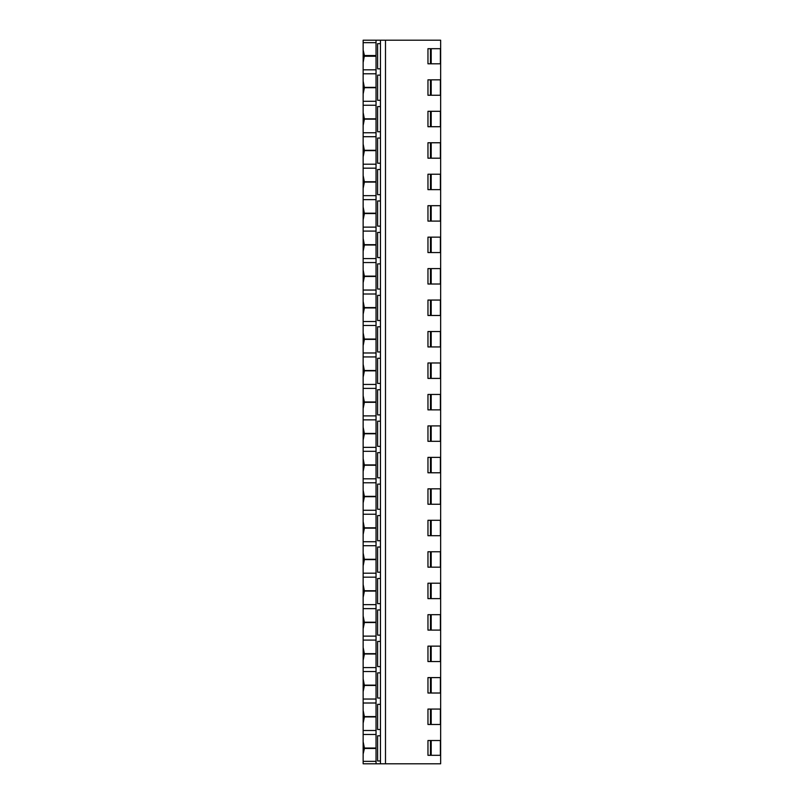 <?xml version="1.0" encoding="UTF-8"?>
<svg xmlns="http://www.w3.org/2000/svg" width="804" height="804" viewBox="0 0 804 804"><rect width="100%" height="100%" fill="white"/><g stroke="black" fill="none" stroke-linecap="round" stroke-linejoin="round"><path stroke-width="1.21" d="M376.041 40.2L376.041 55.526L364.403 55.526L363.147 49.918L363.147 40.2L440.652 40.2L440.652 48.692L427.959 48.692L427.959 63.797L440.652 63.797L440.652 79.837L427.959 79.837L427.959 95.254L440.652 95.254L440.652 111.304L427.959 111.304L427.959 126.72L440.652 126.72L440.652 142.76L427.959 142.76L427.959 158.177L440.652 158.177L440.652 174.227L427.959 174.227L427.959 189.643L440.652 189.643L440.652 205.683L427.959 205.683L427.959 221.1L440.652 221.1L440.652 237.15L427.959 237.15L427.959 252.556L440.652 252.556L440.652 268.606L427.959 268.606L427.959 284.023L440.652 284.023L440.652 300.063L427.959 300.063L427.959 315.48L440.652 315.48L440.652 331.529L427.959 331.529L427.959 346.946L440.652 346.946L440.652 362.986L427.959 362.986L427.959 378.403L440.652 378.403L440.652 394.452L427.959 394.452L427.959 409.869L440.652 409.869L440.652 425.909L427.959 425.909L427.959 441.326L440.652 441.326L440.652 457.375L427.959 457.375L427.959 472.782L440.652 472.782L440.652 488.832L427.959 488.832L427.959 504.249L440.652 504.249L440.652 520.288L427.959 520.288L427.959 535.705L440.652 535.705L440.652 551.755L427.959 551.755L427.959 567.172L440.652 567.172L440.652 583.212L427.959 583.212L427.959 598.628L440.652 598.628L440.652 614.678L427.959 614.678L427.959 630.095L440.652 630.095L440.652 646.135L427.959 646.135L427.959 661.551L440.652 661.551L440.652 677.601L427.959 677.601L427.959 693.018L440.652 693.018L440.652 709.058L427.959 709.058L427.959 724.474L440.652 724.474L440.652 740.514L427.959 740.514L427.959 755.308L440.652 755.308L440.652 763.8L376.041 763.8L376.041 748.474L364.403 748.474L363.147 754.082L363.147 761.348L376.041 761.348M440.652 763.8L440.652 40.2M376.041 42.652L363.147 42.652L363.147 69.827L363.147 62.541L364.403 55.526M376.041 69.827L363.147 69.827L363.147 101.284L363.147 93.998L364.403 87.706L363.147 81.073L363.147 73.787L376.041 73.787M376.041 101.284L363.147 101.284L363.147 132.75L363.147 125.454L364.403 119.163L363.147 112.54L363.147 105.254L376.041 105.254M376.041 132.75L363.147 132.75L363.147 164.207L363.147 156.921L364.403 150.629L363.147 143.996L363.147 136.71L376.041 136.71M376.041 164.207L363.147 164.207L363.147 195.663L363.147 188.377L364.403 182.086L363.147 175.463L363.147 168.167L376.041 168.167M376.041 195.663L363.147 195.663L363.147 227.13L363.147 219.844L364.403 213.552L363.147 206.919L363.147 199.633L376.041 199.633M376.041 227.13L363.147 227.13L363.147 258.587L363.147 251.3L364.403 245.009L363.147 238.376L363.147 231.09L376.041 231.09M376.041 258.587L363.147 258.587L363.147 290.053L363.147 282.767L364.403 276.476L363.147 269.842L363.147 262.556L376.041 262.556M376.041 290.053L363.147 290.053L363.147 321.51L363.147 314.223L364.403 307.932L363.147 301.299L363.147 294.013L376.041 294.013M376.041 321.51L363.147 321.51L363.147 352.976L363.147 345.69L364.403 339.388L363.147 332.766L363.147 325.479L376.041 325.479M376.041 352.976L363.147 352.976L363.147 384.433L363.147 377.146L364.403 370.855L363.147 364.222L363.147 356.936L376.041 356.936M376.041 384.433L363.147 384.433L363.147 415.889L363.147 408.603L364.403 402.312L363.147 395.689L363.147 388.392L376.041 388.392M376.041 415.889L363.147 415.889L363.147 447.356L363.147 440.069L364.403 433.778L363.147 427.145L363.147 419.859L376.041 419.859M376.041 447.356L363.147 447.356L363.147 478.812L363.147 471.526L364.403 465.235L363.147 458.602L363.147 451.315L376.041 451.315M376.041 478.812L363.147 478.812L363.147 510.279L363.147 502.992L364.403 496.701L363.147 490.068L363.147 482.782L376.041 482.782M376.041 510.279L363.147 510.279L363.147 541.735L363.147 534.449L364.403 528.158L363.147 521.525L363.147 514.238L376.041 514.238M376.041 541.735L363.147 541.735L363.147 573.202L363.147 565.915L364.403 559.614L363.147 552.991L363.147 545.705L376.041 545.705M376.041 573.202L363.147 573.202L363.147 604.658L363.147 597.372L364.403 591.081L363.147 584.448L363.147 577.161L376.041 577.161M376.041 604.658L363.147 604.658L363.147 636.125L363.147 628.828L364.403 622.537L363.147 615.914L363.147 608.628L376.041 608.628M376.041 636.125L363.147 636.125L363.147 667.581L363.147 660.295L364.403 654.004L363.147 647.371L363.147 640.084L376.041 640.084M376.041 667.581L363.147 667.581L363.147 699.038L363.147 691.752L364.403 685.46L363.147 678.827L363.147 671.541L376.041 671.541M376.041 699.038L363.147 699.038L363.147 730.504L363.147 723.218L364.403 716.927L363.147 710.294L363.147 703.008L376.041 703.008M376.041 730.504L363.147 730.504L363.147 763.8L376.041 763.8M363.147 49.918L363.147 62.541M363.147 81.073L363.147 93.998M363.147 112.54L363.147 125.454M363.147 143.996L363.147 156.921M363.147 175.463L363.147 188.377M363.147 206.919L363.147 219.844M363.147 238.376L363.147 251.3M363.147 269.842L363.147 282.767M363.147 301.299L363.147 314.223M363.147 332.766L363.147 345.69M363.147 364.222L363.147 377.146M363.147 395.689L363.147 408.603M363.147 427.145L363.147 440.069M363.147 458.602L363.147 471.526M363.147 490.068L363.147 502.992M363.147 521.525L363.147 534.449M363.147 552.991L363.147 565.915M363.147 584.448L363.147 597.372M363.147 615.914L363.147 628.828M363.147 647.371L363.147 660.295M363.147 678.827L363.147 691.752M363.147 710.294L363.147 723.218M364.403 716.927L376.041 716.927L376.041 748.042L364.403 748.042L363.147 741.75L363.147 734.464L376.041 734.464M363.147 741.75L363.147 754.082M364.403 87.706L376.041 87.706L376.041 118.831L364.403 118.831M364.403 685.46L376.041 685.46L376.041 716.585L364.403 716.585M364.403 654.004L376.041 654.004L376.041 685.129L364.403 685.129M364.403 622.537L376.041 622.537L376.041 653.662L364.403 653.662M364.403 591.081L376.041 591.081L376.041 622.206L364.403 622.206M364.403 559.614L376.041 559.614L376.041 590.739L364.403 590.739M364.403 528.158L376.041 528.158L376.041 559.282L364.403 559.282M364.403 496.701L376.041 496.701L376.041 527.816L364.403 527.816M364.403 465.235L376.041 465.235L376.041 496.359L364.403 496.359M364.403 433.778L376.041 433.778L376.041 464.903L364.403 464.903M364.403 402.312L376.041 402.312L376.041 433.436L364.403 433.436M364.403 370.855L376.041 370.855L376.041 401.98L364.403 401.98M364.403 339.388L376.041 339.388L376.041 370.513L364.403 370.513M364.403 307.932L376.041 307.932L376.041 339.057L364.403 339.057M364.403 276.476L376.041 276.476L376.041 307.59L364.403 307.59M364.403 245.009L376.041 245.009L376.041 276.134L364.403 276.134M364.403 213.552L376.041 213.552L376.041 244.667L364.403 244.667M364.403 182.086L376.041 182.086L376.041 213.211L364.403 213.211M364.403 150.629L376.041 150.629L376.041 181.754L364.403 181.754M364.403 119.163L376.041 119.163L376.041 150.288L364.403 150.288M364.403 56.25L376.041 56.25L376.041 87.365L364.403 87.365M380.453 40.2L380.453 763.8M380.453 760.966L377.619 760.966L377.619 735.801L380.453 735.801M380.453 729.509L377.619 729.509L377.619 704.334L380.453 704.334M380.453 698.043L377.619 698.043L377.619 672.878L380.453 672.878M380.453 666.586L377.619 666.586L377.619 641.421L380.453 641.421M380.453 635.13L377.619 635.13L377.619 609.955L380.453 609.955M380.453 603.663L377.619 603.663L377.619 578.498L380.453 578.498M380.453 572.207L377.619 572.207L377.619 547.032L380.453 547.032M380.453 540.74L377.619 540.74L377.619 515.575L380.453 515.575M380.453 509.284L377.619 509.284L377.619 484.108L380.453 484.108M380.453 477.817L377.619 477.817L377.619 452.652L380.453 452.652M380.453 446.361L377.619 446.361L377.619 421.195L380.453 421.195M380.453 414.894L377.619 414.894L377.619 389.729L380.453 389.729M380.453 383.438L377.619 383.438L377.619 358.272L380.453 358.272M380.453 351.981L377.619 351.981L377.619 326.806L380.453 326.806M380.453 320.515L377.619 320.515L377.619 295.349L380.453 295.349M380.453 289.058L377.619 289.058L377.619 263.883L380.453 263.883M380.453 257.592L377.619 257.592L377.619 232.426L380.453 232.426M380.453 226.135L377.619 226.135L377.619 200.97L380.453 200.97M380.453 194.668L377.619 194.668L377.619 169.503L380.453 169.503M380.453 163.212L377.619 163.212L377.619 138.047L380.453 138.047M380.453 131.755L377.619 131.755L377.619 106.58L380.453 106.58M380.453 100.289L377.619 100.289L377.619 75.124L380.453 75.124M380.453 68.832L377.619 68.832L377.619 43.657L380.453 43.657M385.488 40.2L385.488 763.8M430.472 79.837L430.472 95.254M430.472 111.304L430.472 126.72M430.472 142.76L430.472 158.177M430.472 174.227L430.472 189.643M430.472 205.683L430.472 221.1M430.472 237.15L430.472 252.556M430.472 268.606L430.472 284.023M430.472 300.063L430.472 315.48M430.472 331.529L430.472 346.946M430.472 362.986L430.472 378.403M430.472 394.452L430.472 409.869M430.472 425.909L430.472 441.326M430.472 457.375L430.472 472.782M430.472 488.832L430.472 504.249M430.472 520.288L430.472 535.705M430.472 551.755L430.472 567.172M430.472 583.212L430.472 598.628M430.472 614.678L430.472 630.095M430.472 646.135L430.472 661.551M430.472 677.601L430.472 693.018M430.472 709.058L430.472 724.474M430.472 48.692L430.472 63.797M430.472 740.514L430.472 755.308M431.195 79.837L431.195 95.254M440.381 79.837L440.381 95.254M431.195 111.304L431.195 126.72M440.381 111.304L440.381 126.72M431.195 142.76L431.195 158.177M440.381 142.76L440.381 158.177M431.195 174.227L431.195 189.643M440.381 174.227L440.381 189.643M431.195 205.683L431.195 221.1M440.381 205.683L440.381 221.1M431.195 237.15L431.195 252.556M440.381 237.15L440.381 252.556M431.195 268.606L431.195 284.023M440.381 268.606L440.381 284.023M431.195 300.063L431.195 315.48M440.381 300.063L440.381 315.48M431.195 331.529L431.195 346.946M440.381 331.529L440.381 346.946M431.195 362.986L431.195 378.403M440.381 362.986L440.381 378.403M431.195 394.452L431.195 409.869M440.381 394.452L440.381 409.869M431.195 425.909L431.195 441.326M440.381 425.909L440.381 441.326M431.195 457.375L431.195 472.782M440.381 457.375L440.381 472.782M431.195 488.832L431.195 504.249M440.381 488.832L440.381 504.249M431.195 520.288L431.195 535.705M440.381 520.288L440.381 535.705M431.195 551.755L431.195 567.172M440.381 551.755L440.381 567.172M431.195 583.212L431.195 598.628M440.381 583.212L440.381 598.628M431.195 614.678L431.195 630.095M440.381 614.678L440.381 630.095M431.195 646.135L431.195 661.551M440.381 646.135L440.381 661.551M431.195 677.601L431.195 693.018M440.381 677.601L440.381 693.018M431.195 709.058L431.195 724.474M440.381 709.058L440.381 724.474M440.381 48.692L440.381 63.797M431.195 48.692L431.195 63.797M431.195 740.514L431.195 755.308M440.381 740.514L440.381 755.308"/></g></svg>
